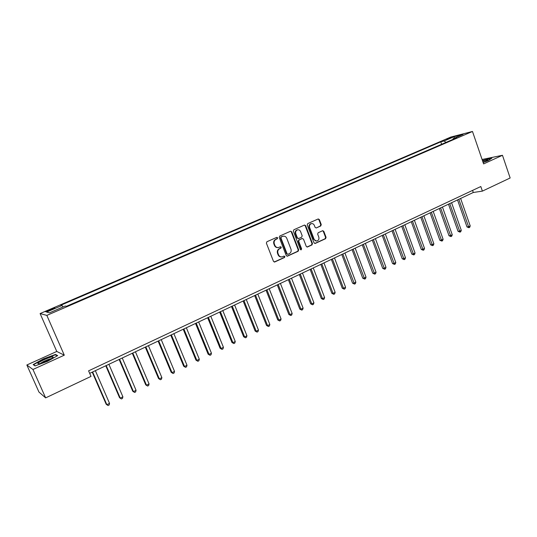 <?xml version="1.0" encoding="UTF-8"?>
<svg xmlns="http://www.w3.org/2000/svg" width="537" height="537" viewBox="0 0 537 537"><rect width="100%" height="100%" fill="white"/><g stroke="black" fill="none" stroke-linecap="round" stroke-linejoin="round"><path stroke-width="0.81" d="M277.636 237.804L276.803 237.347L266.916 241.737L266.386 243.16L273.487 261.365L274.796 261.955L284.516 257.505L284.885 256.511L284.08 256.062L282.22 256.847C280.556 257.129 279.327 256.444 278.549 254.786L277.965 253.283C277.381 251.242 277.944 249.732 279.643 248.732L280.898 248.168L281.267 247.174L280.448 246.725L278.643 247.483C276.951 247.785 275.703 247.101 274.904 245.416L274.32 243.899C273.736 241.858 274.3 240.348 276.005 239.354L277.267 238.797L277.636 237.804M277.897 247.584C276.327 247.718 275.179 247.013 274.461 245.456L273.87 243.939C273.293 241.905 273.85 240.388 275.555 239.401L276.817 238.844L277.186 237.851L276.689 237.394M274.226 262.016L284.06 257.525L284.429 256.538L283.979 256.095M281.435 256.934C279.905 257.042 278.79 256.33 278.099 254.82L277.515 253.31C276.931 251.276 277.495 249.765 279.193 248.765L280.448 248.201L280.811 247.208L280.341 246.765M446.448 139.177L451.167 137.694L446.448 139.177M320.757 225.956L321.254 224.58L319.367 219.586L318.226 218.948L307.735 223.6L307.231 224.99L314.024 242.838L315.138 243.469L325.576 238.71L326.073 237.327L323.804 231.326L322.69 230.695L318.159 232.729L317.656 234.112L318.79 237.099C319.273 238.985 318.703 240.261 317.078 240.938C315.729 241.173 314.736 240.603 314.098 239.233L309.634 227.493C309.151 225.641 309.701 224.365 311.292 223.674C312.675 223.405 313.689 223.976 314.346 225.386L315.085 227.339L316.219 227.983L320.757 225.956L320.267 226.017L320.764 224.641L318.877 219.653L318.105 218.995M483.602 163.906L502.464 155.294L510.15 177.982L482.401 191.118L480.816 186.527L88.585 370.852L91.001 376.397L45.638 397.877L32.958 369.476L64.292 355.179L46.84 315.394L472.479 131.464L483.602 163.906M291.772 231.87L290.604 231.219L279.764 236.025L279.24 237.441L286.241 255.538L287.382 256.176L298.169 251.256L298.679 249.846L291.772 231.87L290.51 231.252M293.86 229.762L304.526 225.037L305.681 225.681L312.487 243.536L311.984 244.932L307.372 247.027L306.258 246.389L303.479 239.14L302.21 238.542L299.216 239.891L298.706 241.294L301.613 248.859L301.15 249.88L300.364 249.43L293.35 231.165L293.86 229.762M49.572 310.567L54.935 308.043L48.424 310.299L45.544 311.755L49.572 310.567M46.84 315.394L40.1 313.561L450.818 137.056L472.479 131.464M441.636 144.285L440.783 141.835L60.809 305.238L62.03 305.459L46.612 312.091L49.505 312.809L65.212 306.036L66.501 306.271L456.638 137.808L453.067 138.714L452.892 139.425M440.783 141.835L444.186 140.969L454.067 136.72L463.048 134.404L453.067 138.714M64.292 355.179L56.774 351.453L26.85 364.992L32.958 369.476M26.85 364.992L38.946 392.044L45.638 397.877M502.464 155.294L482.085 159.476M56.774 351.453L40.1 313.561M89.679 373.356L473.292 192.488L482.401 191.118M472.573 190.4L473.292 192.488M62.03 305.459L62.957 307.01M445.891 142.446L444.186 140.969M454.067 136.72L454.289 138.19M47.484 361.354L57.701 355.601L55.492 354.447L43.369 358.891L33.14 364.589L35.039 365.905L47.484 361.354M483.119 162.51L488.455 160.529L491.899 158.1L482.427 160.489M55.781 355.105L55.492 354.447M286.98 256.183L297.699 251.282L298.216 249.88L291.309 231.924M281.314 236.992L280.945 237.985L287.087 253.853L287.886 254.303L289.302 253.665C290.98 252.672 291.537 251.162 290.96 249.148L286.785 238.321C285.986 236.629 284.738 235.938 283.033 236.26L280.858 237.039L280.495 238.032L280.945 237.985M287.651 254.316L286.63 253.88L280.495 238.032M283.274 236.206L282.637 236.401M280.858 237.039L282.18 236.455M306.983 247.033L311.5 244.966L312.004 243.576L305.204 225.741L304.419 225.07M302.156 238.515L298.753 239.938L298.236 241.341L301.136 248.893L301.613 248.859M300.801 249.866L301.136 248.893M300.592 231.588C299.935 230.178 298.901 229.608 297.498 229.87C295.88 230.574 295.316 231.856 295.806 233.729L297.404 237.904L298.686 238.495L301.673 237.153L302.183 235.75L300.592 231.588M297.626 229.836L297.035 229.93C295.417 230.628 294.853 231.91 295.337 233.783L295.806 233.729M298.263 238.576L296.941 237.951L295.337 233.783M316.34 227.936L320.267 226.017M311.379 223.647L310.809 223.734C309.225 224.426 308.674 225.701 309.151 227.554L309.634 227.493M316.454 241.012L313.621 239.28L309.151 227.554M314.749 243.483L325.086 238.75L325.583 237.374L323.314 231.387L322.576 230.729M92.236 372.154L106.205 404.287L106.836 404.697L109.535 403.368L95.351 370.684M92.619 371.973L106.836 404.697L108.044 405.536L106.205 404.287M109.535 403.368L109.125 405.005L108.044 405.536M105.776 365.771L119.563 397.722L120.234 398.105L122.892 396.796L108.897 364.301M106.198 365.569L120.234 398.105L121.416 398.951L119.563 397.722M122.892 396.796L122.476 398.427L121.416 398.951M119.133 359.475L132.74 391.245L133.445 391.601L136.069 390.312L122.255 357.998M119.597 359.253L133.445 391.601L134.599 392.453L132.74 391.245M136.069 390.312L135.646 391.936L134.599 392.453M132.303 353.265L145.735 384.854L146.48 385.19L149.064 383.921L135.425 351.789M132.807 353.024L146.48 385.19L147.601 386.049L145.735 384.854M149.064 383.921L148.628 385.539L147.601 386.049M145.292 347.137L158.549 378.558L159.335 378.867L161.879 377.618L148.42 345.66M145.836 346.882L159.335 378.867L160.422 379.733L158.549 378.558M161.879 377.618L161.442 379.229L160.422 379.733M51.411 357.004C47.437 357.843 37.966 362.381 37.818 363.549L39.49 363.697C44.289 362.314 48.572 360.401 52.351 357.957C53.653 356.917 53.338 356.602 51.411 357.004M51.277 358.682L50.431 358.81C46.269 360.052 42.913 361.609 40.356 363.468M35.281 365.818L33.623 364.67L43.531 359.146L55.277 354.843L57.231 355.863M33.784 365.032L33.623 364.67M483.072 162.355L487.569 160.254C488.207 159.523 486.556 159.778 482.615 161.026M485.717 161.261L482.951 162.006M482.501 160.697L491.409 158.442M158.106 341.096L171.196 372.336L172.008 372.631L174.525 371.396L161.234 339.619M158.684 340.82L172.008 372.631L173.075 373.497L171.196 372.336M174.525 371.396L174.082 373L173.075 373.497M170.746 335.135L183.674 366.207L184.52 366.476L187.004 365.254L173.881 333.658M171.363 334.846L184.52 366.476L185.554 367.348L183.674 366.207M187.004 365.254L186.547 366.858L185.554 367.348M183.218 329.255L195.985 360.152L196.857 360.408L199.308 359.199L186.352 327.778M183.869 328.946L196.857 360.408L197.871 361.28L195.985 360.152M199.308 359.199L198.851 360.797L197.871 361.28M195.522 323.455L208.128 354.185L209.041 354.413L211.457 353.225L198.656 321.978M196.213 323.126L209.041 354.413L210.021 355.293L208.128 354.185M211.457 353.225L210.987 354.816L210.021 355.293M207.665 317.729L220.116 348.291L221.056 348.5L223.439 347.332L210.799 316.253M208.39 317.387L221.056 348.5L222.016 349.379L220.116 348.291M223.439 347.332L222.969 348.909L222.016 349.379M219.653 312.078L231.95 342.472L232.917 342.666L235.266 341.512L222.788 310.601M220.405 311.722L232.917 342.666L233.85 343.552L231.95 342.472M235.266 341.512L234.79 343.089L233.85 343.552M231.481 306.499L243.623 336.733L244.624 336.907L246.946 335.766L234.615 305.023M232.259 306.13L244.624 336.907L245.53 337.793L243.623 336.733M246.946 335.766L246.463 337.337L245.53 337.793M243.154 300.995L255.149 331.067L256.176 331.228L258.472 330.094L246.288 299.518M243.966 300.613L256.176 331.228L257.062 332.114L255.149 331.067M258.472 330.094L257.982 331.665L257.062 332.114M254.672 295.565L266.533 325.476L267.58 325.617L269.843 324.502L257.814 294.088M255.518 295.169L267.58 325.617L268.446 326.503L266.533 325.476M269.843 324.502L269.352 326.06L268.446 326.503M266.05 290.202L277.763 319.951L278.844 320.072L281.079 318.971L269.185 288.725M266.923 289.792L278.844 320.072L279.683 320.965L277.763 319.951M281.079 318.971L280.576 320.529L279.683 320.965M277.28 284.905L288.859 314.494L289.96 314.601L292.168 313.521L280.415 283.429M278.179 284.482L289.96 314.601L290.779 315.501L288.859 314.494M292.168 313.521L291.665 315.065L290.779 315.501M288.369 279.676L299.807 309.111L300.935 309.205L303.116 308.131L291.504 278.2M289.302 279.24L300.935 309.205L301.734 310.104L299.807 309.111M303.116 308.131L302.606 309.674L301.734 310.104M299.324 274.514L310.628 303.794L311.775 303.868L313.93 302.814L302.452 273.038M300.277 274.065L311.775 303.868L312.554 304.774L310.628 303.794M313.93 302.814L313.413 304.345L312.554 304.774M310.138 269.413L321.307 298.545L322.482 298.606L324.61 297.558L313.266 267.936M311.118 268.95L322.482 298.606L323.24 299.505L321.307 298.545M324.61 297.558L324.086 299.089L323.24 299.505M320.817 264.379L331.859 293.356L333.054 293.403L335.155 292.37L323.945 262.902M321.817 263.909L333.054 293.403L333.792 294.31L331.859 293.356M335.155 292.37L334.632 293.893L333.792 294.31M331.363 259.405L342.277 288.235L343.499 288.268L345.573 287.248L334.491 257.935M332.39 258.921L343.499 288.268L344.217 289.175L342.277 288.235M345.573 287.248L345.043 288.765L344.217 289.175M341.78 254.491L352.574 283.174L353.816 283.187L355.863 282.18L344.908 253.021M342.834 253.994L354.514 284.1L352.574 283.174M355.863 282.18L355.333 283.697L354.514 284.1M352.071 249.645L362.743 278.173L364.005 278.179L366.026 277.179L355.199 248.168M353.151 249.134L364.683 279.086L362.743 278.173M366.026 277.179L365.489 278.69L364.683 279.086M362.24 244.845L372.792 273.239L374.067 273.226L376.068 272.239L365.361 243.375M363.341 244.328L374.732 274.138L372.792 273.239M376.068 272.239L375.531 273.742L374.732 274.138M372.282 240.113L382.72 268.359L384.015 268.332L385.989 267.359L375.403 238.643M373.403 239.583L384.66 269.245L382.72 268.359M385.989 267.359L385.452 268.856L384.66 269.245M382.21 235.434L392.527 263.533L393.843 263.499L395.796 262.539L385.324 233.964M383.351 234.897L394.467 264.412L392.527 263.533M395.796 262.539L395.252 264.029L394.467 264.412M392.017 230.809L402.22 258.767L403.556 258.72L405.482 257.767L395.131 229.339M393.178 230.259L404.166 259.633L402.22 258.767M405.482 257.767L404.932 259.257L404.166 259.633M401.703 226.238L411.798 254.061L413.154 253.994L415.061 253.061L404.817 224.775M402.891 225.681L413.745 254.914L411.798 254.061M415.061 253.061L414.504 254.538L413.745 254.914M411.282 221.727L421.263 249.403L422.639 249.329L424.519 248.403L414.389 220.257M412.483 221.157L423.21 250.249L421.263 249.403M424.519 248.403L423.962 249.88L423.21 250.249M420.746 217.263L430.62 244.805L432.01 244.718L433.869 243.805L423.854 215.8M421.968 216.686L432.567 245.637L430.62 244.805M433.869 243.805L433.312 245.275L432.567 245.637M430.103 212.853L439.87 240.261L441.273 240.16L443.112 239.254L433.205 211.39M431.345 212.263L441.817 241.079L439.87 240.261M443.112 239.254L442.555 240.717L441.817 241.079M439.353 208.49L449.013 235.763L450.436 235.656L452.255 234.763L442.448 207.027M440.608 207.9L450.959 236.575L449.013 235.763M452.255 234.763L451.691 236.22L450.959 236.575M448.489 204.181L458.048 231.319L459.491 231.199L461.283 230.319L451.583 202.724M449.764 203.577L460.001 232.125L458.048 231.319M461.283 230.319L460.719 231.769L460.001 232.125M457.531 199.918L466.989 226.929L468.439 226.795L470.217 225.923L460.618 198.462M458.82 199.308L468.935 227.722L466.989 226.929M470.217 225.923L469.647 227.373L468.935 227.722M48.699 310.936L48.424 310.299M51.196 309.869L50.914 309.231M275.555 239.401L276.005 239.354M273.87 243.939L274.32 243.899M274.461 245.456L274.904 245.416M280.448 248.201L280.898 248.168M279.193 248.765L279.643 248.732M277.515 253.31L277.965 253.283M278.099 254.82L278.549 254.786M284.06 257.525L284.516 257.505M274.353 261.969L274.796 261.955M276.817 238.844L277.267 238.797M298.216 249.88L298.679 249.846M297.699 251.282L298.169 251.256M287.08 256.149L287.537 256.122M286.63 253.88L287.087 253.853M305.204 225.741L305.681 225.681M312.004 243.576L312.487 243.536M311.5 244.966L311.984 244.932M307.043 247.007L307.52 246.973M301.74 238.589L302.21 238.542M298.753 239.938L299.216 239.891M298.236 241.341L298.706 241.294M296.941 237.951L297.404 237.904M313.621 239.28L314.098 239.233M323.314 231.387L323.804 231.326M325.583 237.374L326.073 237.327M325.086 238.75L325.576 238.71M314.796 243.462L315.279 243.422M318.877 219.653L319.367 219.586M320.764 224.641L321.254 224.58M274.266 262.022L274.635 262.009M287.04 256.196L287.382 256.176M282.583 236.307L283.033 236.26M301.875 238.542L302.344 238.495M297.035 229.93L297.498 229.87M310.809 223.734L311.292 223.674M39.436 363.703L37.818 363.549"/></g></svg>
